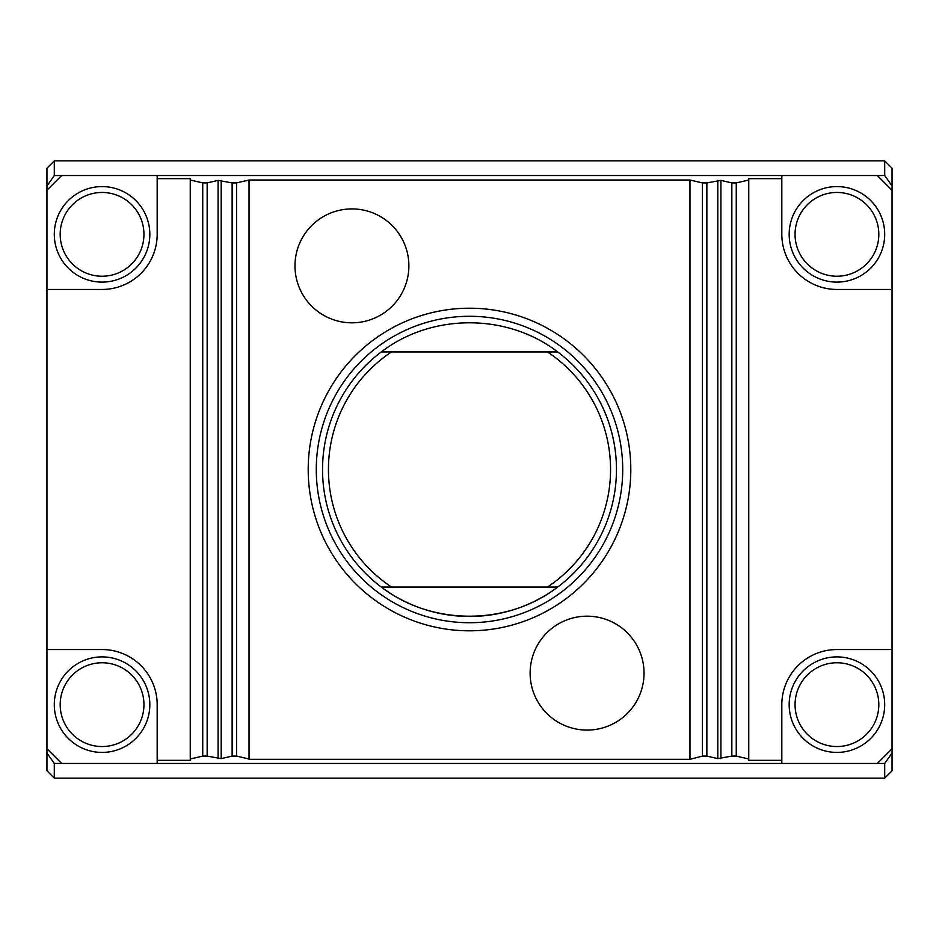 <?xml version="1.0" encoding="UTF-8"?>
<svg xmlns="http://www.w3.org/2000/svg" width="939" height="939" viewBox="0 0 939 939"><rect width="100%" height="100%" fill="white"/><g stroke="black" fill="none" stroke-linecap="round" stroke-linejoin="round"><path stroke-width="1.41" d="M795.051 234.339A41.891 41.891 0 0 1 857.882 198.07A41.891 41.891 0 0 1 857.882 270.62A41.891 41.891 0 0 1 795.051 234.339M795.051 704.661A41.891 41.891 0 0 1 857.882 668.38A41.891 41.891 0 0 1 857.882 740.93A41.891 41.891 0 0 1 795.051 704.661M60.178 234.339A41.891 41.891 0 0 1 123.009 198.07A41.891 41.891 0 0 1 123.009 270.62A41.891 41.891 0 0 1 60.178 234.339M60.178 704.661A41.891 41.891 0 0 1 123.009 668.38A41.891 41.891 0 0 1 123.009 740.93A41.891 41.891 0 0 1 60.178 704.661M789.171 234.339A47.772 47.772 0 0 1 860.817 192.976A47.772 47.772 0 0 1 860.817 275.714A47.772 47.772 0 0 1 789.171 234.339M789.171 704.661A47.772 47.772 0 0 1 860.817 663.286A47.772 47.772 0 0 1 860.817 746.024A47.772 47.772 0 0 1 789.171 704.661M54.298 234.339A47.772 47.772 0 0 1 125.943 192.976A47.772 47.772 0 0 1 125.943 275.714A47.772 47.772 0 0 1 54.298 234.339M54.298 704.661A47.772 47.772 0 0 1 125.943 663.286A47.772 47.772 0 0 1 125.943 746.024A47.772 47.772 0 0 1 54.298 704.661M469.5 630.808A161.308 161.308 0 0 0 609.188 388.852A161.308 161.308 0 0 0 329.812 388.852A161.308 161.308 0 0 0 469.5 630.808A161.308 161.308 0 0 0 609.188 388.852A161.308 161.308 0 0 0 329.812 388.852A161.308 161.308 0 0 0 469.5 630.808A161.308 161.308 0 0 0 630.808 469.5M547.437 351.925L391.563 351.925A141.061 141.061 0 0 0 391.563 587.075L381.316 587.075C431.799 625.902 507.201 625.902 557.684 587.075A146.977 146.977 0 0 1 381.316 587.075A146.977 146.977 0 0 1 381.316 351.925C431.799 313.098 507.201 313.098 557.684 351.925A146.977 146.977 0 0 1 557.684 587.075L547.437 587.075A141.061 141.061 0 0 0 547.437 351.925L557.684 351.925M644.037 673.134A56.95 56.95 0 0 1 558.599 722.455A56.95 56.95 0 0 1 558.599 623.813A56.95 56.95 0 0 1 644.037 673.134M408.876 265.866A56.95 56.95 0 0 1 323.45 315.187A56.95 56.95 0 0 1 323.45 216.545A56.95 56.95 0 0 1 408.876 265.866M54.298 160.851L54.298 175.558L46.95 185.945L46.95 168.198L54.298 160.851L884.702 160.851L892.05 168.198L892.05 289.458L836.931 289.458A55.119 55.119 0 0 1 781.823 234.339L781.823 175.558L157.177 175.558L157.177 178.656L190.253 178.656L190.253 180.018L202.742 182.905L207.155 182.905L218.083 180.382L232.133 182.905L236.546 182.905L249.035 180.018L249.035 759.322L689.965 759.322L702.454 756.095L702.454 182.905L689.965 180.018L689.965 758.982M689.965 180.018L249.035 180.018M249.035 758.982L236.546 756.095L236.546 182.905M232.133 182.905L232.133 756.095L236.546 756.095M232.133 756.095L221.205 758.618L207.155 756.095L207.155 182.905M202.742 182.905L202.742 756.095L207.155 756.095M202.742 756.095L190.253 758.982L190.253 760.344L157.177 760.344L157.177 763.442L61.645 763.442L46.95 748.747L46.95 649.542L102.069 649.542A55.119 55.119 0 0 1 157.177 704.661L157.177 760.344M190.253 180.018L190.253 758.982M781.823 178.656L748.747 178.656L748.747 180.018L736.258 182.905L736.258 756.095L748.747 758.982L748.747 760.344L781.823 760.344L781.823 763.442L157.177 763.442M748.747 180.018L748.747 758.982M736.258 182.905L731.845 182.905L731.845 756.095L736.258 756.095M731.845 182.905L720.917 180.382L706.867 182.905L706.867 756.095L717.795 758.618L731.845 756.095M706.867 756.095L702.454 756.095M706.867 182.905L702.454 182.905M892.05 289.458L892.05 649.542L836.931 649.542A55.119 55.119 0 0 0 781.823 704.661L781.823 760.344M157.177 175.558L61.645 175.558L46.95 190.253L46.95 289.458L102.069 289.458A55.119 55.119 0 0 0 157.177 234.339L157.177 178.656M781.823 175.558L877.355 175.558L892.05 190.253M781.823 763.442L877.355 763.442L892.05 748.747L892.05 649.542M46.95 289.458L46.95 649.542M391.563 587.075L547.437 587.075M391.563 351.925L381.316 351.925M877.355 763.442L884.702 763.442L884.702 778.149L54.298 778.149L54.298 763.442L61.645 763.442M61.645 175.558L54.298 175.558M892.05 185.945L884.702 175.558L877.355 175.558M884.702 175.558L884.702 160.851M46.95 190.253L46.95 185.945M54.298 778.149L46.95 770.802L46.95 748.747M46.95 753.055L54.298 763.442M884.702 778.149L892.05 770.802L892.05 753.055L884.702 763.442M892.05 748.747L892.05 753.055M469.5 622.721A153.221 153.221 0 0 0 602.192 392.889A153.221 153.221 0 0 0 336.808 392.889A153.221 153.221 0 0 0 469.5 622.721M221.205 180.382L221.205 758.618M218.083 180.382L218.083 758.618M720.917 180.382L720.917 758.618M717.795 180.382L717.795 758.618"/></g></svg>

